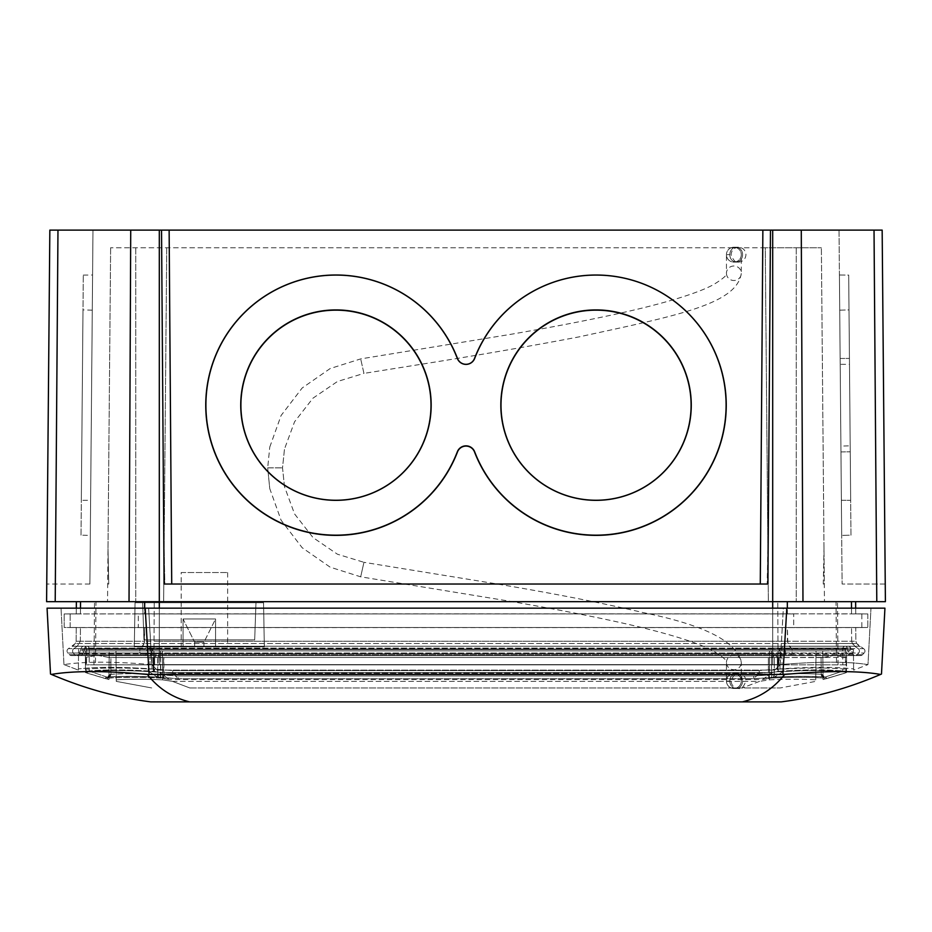 <?xml version="1.0" encoding="UTF-8"?>
<svg xmlns="http://www.w3.org/2000/svg" width="932" height="932" viewBox="0 0 932 932"><rect width="100%" height="100%" fill="white"/><g stroke="black" fill="none" stroke-linecap="round" stroke-linejoin="round"><path stroke-width="0.7" stroke-dasharray="4.66 3.5" d="M855.401 655.546A2.784 2.784 0 0 1 852.78 653.716A2.784 2.784 0 0 0 855.401 655.546L851.277 655.546L855.401 655.546A2.784 2.784 0 0 1 852.78 653.716L850.73 648.066A2.784 2.784 0 0 0 845.324 649.045L845.452 664.842L150.029 664.842L159.314 664.842L153.943 664.842L159.314 664.842L159.314 601.676L144.681 601.676L772.686 601.676L154.234 601.676L159.314 601.676L159.314 613.827L144.623 613.827L159.314 613.932L138.274 613.932L159.314 613.932L159.314 627.492L138.274 627.492L159.314 627.492L144.623 627.597L159.314 627.597L159.314 641.251L144.565 641.251L159.314 641.251L159.314 643.511L144.134 643.511L159.314 643.511L159.314 646.249L142.689 646.249L159.314 646.249L159.314 664.842L159.314 601.676L885.4 601.676L882.161 230.111L885.249 584.026L842.109 584.026L885.249 584.026L882.161 230.111L770.473 230.111L767.886 584.026L164.114 584.026L767.886 584.026L760.279 584.026L762.865 230.111L169.135 230.111L171.721 584.026L760.279 584.026M852.78 653.716L849.052 653.716A2.784 2.365 90 0 0 851.277 655.546L787.191 655.546L851.277 655.546A2.784 2.365 -90 0 1 849.052 653.716L852.78 653.716L850.73 648.066A2.784 2.784 0 0 0 845.324 649.022L845.452 664.842L159.314 664.842L778.057 664.842L159.314 664.842L159.314 649.045L150.11 649.045L159.314 649.045L159.314 646.237L159.314 655.546L142.13 655.546L159.314 655.546L144.81 655.546L159.314 655.546L159.314 648.066L147.268 648.066A2.784 1.468 90 0 1 148.642 646.237A2.784 1.468 90 0 1 150.11 649.022A2.784 1.468 -90 0 1 150.11 649.045L150.029 664.842L89.181 664.842L150.029 664.842L150.11 649.045L89.297 649.045L150.11 649.045A2.784 1.468 90 0 1 150.11 649.045A2.784 1.468 -90 0 0 148.642 646.237L159.314 646.237L159.314 653.029L140.196 653.029L159.314 653.029L159.314 654.73L141.093 654.73L159.314 654.73L159.314 655.546L159.314 653.716L146.184 653.716L159.314 653.716L159.314 646.237L86.932 646.237A2.784 2.365 90 0 1 89.297 649.022A2.784 2.365 -90 0 1 89.297 649.045L89.181 664.842L86.548 664.842L89.181 664.842L89.297 649.045L86.676 649.045A2.784 2.784 0 0 1 86.676 649.045L86.548 664.842L86.676 649.045A2.784 2.784 0 0 1 86.676 649.045L89.297 649.045A2.784 2.365 90 0 1 89.297 649.045A2.784 2.365 -90 0 0 86.932 646.237L148.642 646.237A2.784 1.468 -90 0 0 147.268 648.066L84.696 648.066A2.784 2.365 90 0 1 86.932 646.237L83.892 646.237A2.784 2.784 0 0 1 86.676 649.045A2.784 2.784 0 0 0 81.27 648.066A2.784 2.784 0 0 1 83.892 646.237L86.932 646.237A2.784 2.365 -90 0 0 84.696 648.066L159.314 648.066L159.314 646.237L789.311 646.249L159.314 646.249L159.314 643.511L787.866 643.511L159.314 643.511L159.314 641.251L787.435 641.251L159.314 641.251L159.314 627.597L787.377 627.597L159.314 627.492L793.726 627.492L159.314 627.492L159.314 613.932L793.726 613.932L159.314 613.932L787.377 613.827L159.314 613.827L159.314 608.165M335.951 500.333A95.215 95.204 0 0 1 240.736 405.117A95.215 95.204 0 0 1 335.951 309.913A95.215 95.204 0 0 1 431.167 405.117A95.215 95.204 0 0 1 335.951 500.333M335.951 310.158A95.052 95.052 180 0 0 240.899 405.199A95.052 95.052 180 0 0 335.951 500.251A95.052 95.052 180 0 0 431.003 405.199A95.052 95.052 180 0 0 335.951 310.158M596.049 309.913A95.215 95.204 0 0 1 691.264 405.117A95.215 95.204 0 0 1 596.049 500.333A95.215 95.204 0 0 1 500.834 405.117A95.215 95.204 0 0 1 596.049 309.913M596.049 500.251A95.052 95.052 180 0 0 691.101 405.199A95.052 95.052 180 0 0 596.049 310.158A95.052 95.052 180 0 0 500.997 405.199A95.052 95.052 180 0 0 596.049 500.251M596.049 275.08A130.049 130.037 0 0 1 726.098 405.117A130.049 130.037 0 0 1 474.668 451.81A9.285 9.285 180 0 0 457.332 451.81A130.049 130.037 0 0 1 205.902 405.117A130.049 130.037 0 0 1 457.332 358.436A9.285 9.285 180 0 0 474.668 358.436A130.049 130.037 0 0 1 596.049 275.08M596.049 274.998A130.212 130.2 0 0 1 726.249 405.199A130.212 130.2 0 0 1 474.516 451.938A9.122 9.122 180 0 0 457.484 451.938A130.212 130.2 0 0 1 205.751 405.199A130.212 130.2 0 0 1 457.484 358.459A9.122 9.122 180 0 0 474.516 358.459A130.212 130.2 0 0 1 596.049 274.998M839.72 310.158L849.005 309.913L850.671 500.333L849.005 309.913L850.671 500.333L849.005 309.913L839.72 310.158L841.386 500.251L850.671 500.333L841.386 500.251L839.72 310.158M840.909 446.09L839.417 274.998L848.702 275.08L849.436 358.436L848.702 275.08L839.417 274.998L841.689 535.399L850.974 535.154L848.702 275.08L850.974 535.154L841.689 535.399L840.955 451.938L840.909 446.09L850.194 445.846L850.252 451.81L850.194 445.846M840.198 364.307L839.417 274.998L840.198 364.307L849.483 364.389L849.436 358.436L849.483 364.389M90.614 500.251L92.28 310.158L90.614 500.251L81.329 500.333L82.995 309.913L81.329 500.333M92.28 310.158L82.995 309.913M81.026 535.154L83.297 275.08L81.026 535.154L90.311 535.399L92.583 274.998L90.311 535.399M83.297 275.08L92.583 274.998M89.891 584.026L46.751 584.026L89.891 584.026L92.979 230.111L89.891 584.026M839.021 230.111L842.109 584.026L839.021 230.111L882.161 230.111L839.021 230.111M144.681 601.676L76.366 601.676L144.681 601.676L144.623 613.827L70.168 613.932L138.274 613.932L138.274 627.492L70.168 627.492L144.623 627.597L80.443 627.597L144.623 627.597L144.565 641.251L80.338 641.251L144.565 641.251L144.134 643.511L79.639 643.511L144.134 643.511L142.689 646.249L77.309 646.249L142.689 646.249L140.499 648.649L159.314 648.649L140.499 648.649A2.784 1.468 90 0 0 140.196 653.029L141.093 654.73A2.784 1.468 90 0 0 142.13 655.546L76.412 655.546L142.13 655.546A2.784 1.468 -90 0 1 141.093 654.73L74.735 654.73L141.093 654.73L140.196 653.029L73.29 653.029L140.196 653.029A2.784 1.468 -90 0 1 140.499 648.649L73.779 648.649L140.499 648.649L144.134 643.511L144.623 627.597L138.274 627.492L138.274 613.932L144.623 613.827L144.658 608.165M129.024 601.676L777.766 601.676L159.314 601.676L159.314 230.111L49.839 230.111L46.6 601.676L129.024 601.676L130.725 230.111M171.721 584.026L164.114 584.026L161.527 230.111L159.314 230.111M49.839 230.111L46.751 584.026L49.839 230.111L92.979 230.111L49.839 230.111M762.865 230.111L770.473 230.111M169.135 230.111L161.527 230.111M80.723 655.546L76.599 655.546A2.784 2.784 0 0 0 79.22 653.716L81.27 648.066L79.22 653.716L146.184 653.716L147.268 648.066L146.184 653.716L82.948 653.716L84.696 648.066L82.948 653.716L79.22 653.716A2.784 2.784 0 0 1 76.599 655.546L80.723 655.546A2.784 2.365 90 0 0 82.948 653.716A2.784 2.365 -90 0 1 80.723 655.546M95.495 664.842L153.943 664.842L93.969 664.842L95.495 664.842L95.973 601.676L154.234 601.676L94.528 601.676L95.973 601.676L95.495 664.842M76.319 608.165L76.261 613.827L80.443 613.827L64.192 613.932L70.168 613.932L64.192 613.932L64.192 627.492L80.443 627.597L76.261 627.597L76.144 641.251L80.338 641.251L76.144 641.251L75.329 643.511L79.639 643.511L75.329 643.511L72.579 646.249L77.309 646.249L72.579 646.249L68.432 648.649A2.784 2.784 0 0 0 67.85 653.029L69.55 654.73A2.784 2.784 0 0 0 71.519 655.546L76.412 655.546L71.519 655.546A2.784 2.784 0 0 1 69.55 654.73L74.735 654.73A2.784 2.365 90 0 0 76.412 655.546A2.784 2.365 -90 0 1 74.735 654.73L69.55 654.73A2.784 2.784 0 0 0 71.519 655.546M93.969 664.842L94.528 601.676L93.969 664.842M76.366 601.676L76.261 613.827L64.192 613.932L64.192 627.492L76.261 627.597L76.144 641.251L75.329 643.511L68.432 648.649A2.784 2.784 0 0 0 67.85 653.029L69.55 654.73M855.634 601.676L855.739 613.827L867.808 613.932L867.808 627.492L855.739 627.597L855.856 641.251L856.671 643.511L859.421 646.249L789.311 646.249L791.501 648.649A2.784 1.468 -90 0 1 791.804 653.029L790.907 654.73L772.686 654.73L772.686 655.546L772.686 646.237L845.068 646.237A2.784 2.365 90 0 1 847.304 648.066L849.052 653.716L847.304 648.066L850.73 648.066L847.304 648.066A2.784 2.365 -90 0 0 845.068 646.237L783.358 646.237A2.784 1.468 90 0 1 784.732 648.066L785.816 653.716L772.686 653.716L849.052 653.716L785.816 653.716A2.784 1.468 90 0 0 787.191 655.546A2.784 1.468 -90 0 1 785.816 653.716L784.732 648.066L847.304 648.066L772.686 648.066L772.686 646.237L772.686 655.546L159.314 655.546L789.87 655.546L159.314 655.546L772.686 655.546L772.686 653.716L159.314 653.716L772.686 653.716L772.686 648.066L784.732 648.066A2.784 1.468 -90 0 0 783.358 646.237A2.784 1.468 -90 0 0 781.89 649.022L159.314 649.045L772.686 649.045L772.686 664.842L772.686 601.676L772.686 649.022L781.89 649.045A2.784 1.468 90 0 0 781.89 649.045L781.971 664.842L781.89 649.045L842.703 649.045L781.89 649.045A2.784 1.468 -90 0 0 781.89 649.045A2.784 1.468 90 0 1 783.358 646.237L772.686 646.237L772.686 664.842L772.686 230.111M851.464 601.676L851.557 613.827L787.377 613.827L867.808 613.932L861.832 613.932L861.832 627.492L793.726 627.492L867.808 627.492L787.377 627.597L855.739 627.597L851.557 627.597L851.662 641.251L787.435 641.251L855.856 641.251L851.662 641.251L852.361 643.511L787.866 643.511L856.671 643.511L852.361 643.511L854.691 646.249L859.421 646.249L863.568 648.649A2.784 2.784 0 0 1 864.15 653.029L862.449 654.73A2.784 2.784 0 0 1 860.481 655.546L789.87 655.546L860.481 655.546A2.784 2.784 0 0 0 862.449 654.73L790.907 654.73A2.784 1.468 -90 0 1 789.87 655.546A2.784 1.468 90 0 0 790.907 654.73L857.265 654.73A2.784 2.365 -90 0 1 855.588 655.546A2.784 2.365 90 0 0 857.265 654.73L862.449 654.73A2.784 2.784 0 0 1 860.481 655.546M836.505 664.842L778.057 664.842L838.031 664.842L836.505 664.842L836.027 601.676L777.766 601.676L837.472 601.676L836.027 601.676L836.505 664.842M838.031 664.842L837.472 601.676L838.031 664.842M855.681 608.165L855.739 613.827L867.808 613.932L867.808 627.492L855.739 627.597L855.856 641.251L856.671 643.511L863.568 648.649A2.784 2.784 0 0 1 864.15 653.029L862.449 654.73M845.324 649.022A2.784 2.784 0 0 0 845.324 649.045L842.703 649.045A2.784 2.365 90 0 0 842.703 649.045L842.819 664.842L842.703 649.045L845.324 649.045A2.784 2.784 0 0 0 845.324 649.045M787.319 601.676L787.377 613.827L793.726 613.932L793.726 627.492L787.377 627.597L787.435 641.251L789.311 646.249L854.691 646.249L858.221 648.649L159.314 648.649L858.221 648.649A2.784 2.365 -90 0 1 858.71 653.029L159.314 653.029L858.71 653.029L857.265 654.73L858.71 653.029L864.15 653.029L858.71 653.029A2.784 2.365 90 0 0 858.221 648.649L863.568 648.649A2.784 2.784 0 0 1 864.15 653.029M765.265 247.761L110.628 247.761L821.372 247.761L765.265 247.761L768.352 601.676L824.459 601.676L107.541 601.676L768.352 601.676L765.265 247.761M166.735 247.761L163.648 601.676L166.735 247.761L164.102 548.738L164.847 584.026L163.799 584.026L164.102 548.738L163.648 601.676L163.799 584.026L164.847 584.026L164.102 548.738L166.735 247.761M108.741 584.026L107.693 584.026L107.541 601.676L107.996 548.738L107.693 584.026L108.741 584.026L107.996 548.738L108.741 584.026L107.693 584.026L108.741 584.026M110.628 247.761L107.996 548.738L110.628 247.761M767.153 584.026L768.201 584.026L767.153 584.026L767.898 548.738M823.259 584.026L824.307 584.026L824.459 601.676L821.372 247.761L824.307 584.026L823.259 584.026L824.005 548.738M164.847 584.026L163.799 584.026L164.847 584.026M181.192 572.528L227.641 572.528L181.192 572.528L181.192 646.843L183.056 646.843L181.192 646.843M183.056 618.976L183.056 646.843L194.672 646.843L134.29 646.843L264.339 646.843L203.957 646.843L203.957 642.195L194.672 642.195L203.957 642.195L203.957 646.843L203.957 642.195L194.672 642.195L194.672 646.843L134.29 646.843L264.339 646.843L203.957 646.843L215.572 646.843L215.572 618.976L183.056 618.976L183.056 646.843L194.672 646.843L194.672 642.195L183.056 618.976L183.056 646.843L183.056 618.976L215.572 618.976L215.572 646.843L227.641 646.843L203.957 646.843L203.957 642.195L215.572 618.976L183.056 618.976L215.572 618.976L215.572 646.843L215.572 618.976L203.957 642.195L194.672 642.195L194.672 646.843L194.672 642.195L183.056 618.976M227.641 572.528L227.641 646.843M135.058 602.724L134.29 646.843L135.058 602.724L263.558 602.724L264.339 646.843L263.558 602.724L135.058 602.724L263.558 602.724L264.339 646.843L263.558 602.724L135.058 602.724L134.29 646.843L135.058 602.724M255.974 602.724L142.643 602.724L255.974 602.724L142.643 602.724L255.974 602.724L254.681 639.876L143.947 639.876L142.643 602.724L143.947 639.876L254.681 639.876L255.974 602.724L254.681 639.876L143.947 639.876L142.643 602.724L143.947 639.876L254.681 639.876L255.974 602.724M269.756 447.115L281.091 415.497L302.154 388.003L330.161 368.548L360.684 358.902L510.608 334.355C552.105 327.12 598.938 318.476 640.808 308.41C682.97 298.112 704.044 289.98 713.959 284.353C723.302 278.528 727.461 274.824 726.447 273.262A7.433 7.246 180 0 0 733.88 280.509A7.433 7.246 180 0 0 741.313 273.262L741.313 254.681A7.433 7.433 0 0 1 733.88 262.113L738.552 262.113C743.095 261.624 745.565 259.154 745.949 254.681C745.542 250.207 743.06 247.726 738.517 247.248L733.88 247.248L738.517 247.248C733.962 247.726 731.504 250.207 731.107 254.681C733.414 260.645 735.896 263.127 738.552 262.113L733.88 262.113A7.433 7.433 0 0 1 726.447 254.681L729.826 254.681A7.433 6.373 90 0 0 736.198 262.113A7.433 6.373 90 0 0 742.571 254.681A7.433 6.373 -90 0 0 736.198 247.248A7.433 6.373 -90 0 0 729.826 254.681L731.107 254.681L729.826 254.681A7.433 6.373 -90 0 0 736.198 262.113A7.433 6.373 -90 0 0 742.571 254.681A7.433 6.373 90 0 0 736.198 247.248A7.433 6.373 90 0 0 729.826 254.681L726.447 254.681A7.433 7.433 0 0 0 733.88 262.113A7.433 7.433 0 0 0 736.583 247.761L731.166 247.761A7.433 7.433 0 0 0 733.88 262.113A7.433 7.433 0 0 0 736.583 247.761A7.433 7.433 0 0 0 726.447 254.681A7.433 7.433 0 0 1 733.88 247.248A7.433 7.433 0 0 1 741.313 254.681A7.433 7.433 0 0 1 733.88 262.113A7.433 7.433 0 0 1 726.447 254.681L726.447 273.262A7.433 7.246 180 0 1 733.88 266.004A7.433 7.246 180 0 1 741.313 273.262C736.909 304.403 676.317 315.692 579.401 336.813C529.061 346.436 473.421 356.047 412.48 365.659L363.946 373.394L360.684 358.902L363.946 373.394L337.431 381.503L313.012 398.15L294.559 421.788L284.481 449.084L282.524 467.852L284.481 486.632L294.559 513.928L313.012 537.566L337.431 554.214L363.946 562.311L360.684 576.815L363.946 562.311L495.335 583.688C552.781 593.3 602.002 602.922 642.998 612.569C704.184 624.906 736.956 641.531 741.313 662.454L741.313 681.036A7.433 7.433 0 0 1 736.583 687.956L731.166 687.956A7.433 7.433 0 0 1 726.447 681.036L731.107 681.036L726.447 681.036A7.433 7.433 0 0 1 733.88 673.603A7.433 7.433 0 0 1 736.583 687.956A7.433 7.433 0 0 1 726.447 681.036A7.433 7.433 0 0 1 733.88 673.603A7.433 7.433 0 0 1 736.583 687.956L731.166 687.956A7.433 7.433 0 0 1 726.447 681.036A7.433 7.433 0 0 0 733.88 688.468A7.433 7.433 0 0 0 741.313 681.036A7.433 7.433 0 0 0 733.88 673.603A7.433 7.433 0 0 0 726.447 681.036L726.447 662.454A7.433 7.246 180 0 0 733.88 669.712A7.433 7.246 180 0 0 741.313 662.454A7.433 7.246 180 0 0 733.88 655.208A7.433 7.246 180 0 0 726.447 662.454C727.461 660.893 723.302 657.188 713.959 651.363C704.044 645.736 682.97 637.604 640.808 627.306C598.938 617.24 552.105 608.596 510.608 601.361L360.684 576.815L330.161 567.169L302.154 547.713L281.091 520.219L269.756 488.601L267.694 467.852L282.524 467.852L267.694 467.852L269.756 447.115L267.694 467.852L269.756 488.601M736.583 247.761L731.166 247.761M153.885 671.308L159.978 672.589L153.885 671.308L153.838 650.886L778.162 650.886L85.336 650.886L153.838 650.886L153.885 671.308C125.249 669.491 102.462 669.491 85.511 671.308L85.336 650.886L85.511 671.308C102.229 669.491 125.028 669.491 153.885 671.308M778.115 671.308L778.162 650.886L846.664 650.886L778.162 650.886L778.115 671.308C806.751 669.491 829.538 669.491 846.489 671.308L846.664 650.886L846.489 671.308C829.771 669.491 806.972 669.491 778.115 671.308L772.022 672.589L778.115 671.308M772.022 672.589L159.978 672.589L772.022 672.589L762.632 679.556L169.368 679.556L762.632 679.556L771.568 678.065L771.498 650.886L109.207 650.886L822.793 650.886L771.498 650.886L771.568 678.065C792.456 677.098 809.617 677.098 823.026 678.065L822.793 650.886L823.026 678.065C809.792 677.098 792.643 677.098 771.568 678.065L762.632 679.556L772.022 672.589M81.946 650.886L850.054 650.886L81.946 650.886L81.934 649.499L779.07 649.499L81.934 649.499L81.946 650.886M85.523 672.589L85.511 671.308L85.523 672.589L108.962 679.556L109.207 650.886L108.962 679.556L85.523 672.589M189.79 687.956L780.294 687.956L189.79 687.956L172.455 681.374L189.79 687.956M172.455 681.374L759.545 681.374L742.21 687.956L759.545 681.374L172.455 681.374L162.552 679.847C143.947 679.078 128.5 679.078 116.244 679.847L116.255 681.374L151.706 687.956L116.255 681.374L116.244 679.847C128.36 679.078 143.796 679.078 162.552 679.847L172.455 681.374M769.448 679.847C788.053 679.078 803.501 679.078 815.756 679.847L815.745 681.374L780.294 687.956L815.745 681.374L815.756 679.847C803.64 679.078 788.204 679.078 769.448 679.847L759.545 681.374L769.448 679.847L769.517 650.886L115.987 650.886L816.013 650.886L769.517 650.886L769.448 679.847M162.552 679.847L162.483 650.886L162.552 679.847M116.244 679.847L115.987 650.886L116.244 679.847M815.756 679.847L816.013 650.886L815.756 679.847M823.038 679.556L823.026 678.065L823.038 679.556L846.477 672.589L823.038 679.556M169.368 679.556L160.875 678.135L160.502 650.886L160.432 678.065L169.368 679.556L159.978 672.589L169.368 679.556M160.875 678.135C139.753 677.156 122.453 677.156 108.974 678.135M108.974 678.065C122.209 677.098 139.357 677.098 160.432 678.065M152.032 649.499L853.432 649.499L152.032 649.499L151.998 668.943L157.228 670.12L151.834 664.609L148.642 608.165L783.358 608.165L61.023 608.165L148.642 608.165L151.916 664.598L780.084 664.598L783.358 608.165L870.977 608.165L783.358 608.165L780.166 664.609C818.482 661.394 847.759 661.394 867.983 664.609L870.977 608.165L867.983 664.609C847.864 661.394 818.599 661.394 780.166 664.609L774.772 670.12L157.228 670.12L151.998 668.943C120.939 666.823 96.404 666.823 78.393 668.943C96.182 666.823 120.706 666.823 151.998 668.943L152.032 649.499M850.066 649.499L779.07 649.499L850.066 649.499L850.054 650.886L850.066 649.499M152.93 649.499L152.93 650.886L152.93 649.499M779.07 649.499L779.07 650.886L779.07 649.499M51.423 674.43C84.428 688.515 117.549 697.66 150.786 701.889L781.214 701.889C814.452 697.66 847.572 688.515 880.577 674.43C858.873 670.679 826.905 670.679 784.651 674.43L149.073 674.034L145.182 608.165L47.066 608.165L50.514 674.034L51.423 674.43C73.209 670.679 105.188 670.679 147.349 674.43C158.405 688.515 172.502 697.66 189.627 701.889M742.373 701.889C759.498 697.66 773.595 688.515 784.651 674.43M147.349 674.43L149.073 674.034M782.927 674.034L786.818 608.165L884.934 608.165L881.486 674.034L880.577 674.43M786.818 608.165L145.182 608.165M63.97 664.598L61.023 608.165L63.97 664.598M151.834 664.609C113.518 661.394 84.241 661.394 64.017 664.609C84.136 661.394 113.401 661.394 151.834 664.609L780.084 664.598L774.772 670.12L780.002 668.943C811.061 666.823 835.596 666.823 853.607 668.943L853.619 670.12L867.983 664.609L853.619 670.12L853.607 668.943C835.818 666.823 811.294 666.823 780.002 668.943L774.772 670.12L157.228 670.12L151.834 664.609M64.017 664.609L78.381 670.12L64.017 664.609M78.381 670.12L78.393 668.943L78.381 670.12M780.002 668.943L779.967 649.499L780.002 668.943M78.393 668.943L78.568 649.499L78.393 668.943M853.607 668.943L853.432 649.499L853.607 668.943M157.962 664.796L163.834 664.796L157.962 664.796L157.799 674.349C139.078 673.51 123.455 673.51 110.943 674.349L110.85 664.796L109.091 664.796L157.962 664.796L157.974 657.549L163.846 657.444L163.962 675.083L158.09 674.36A2.784 1.526 92.5 0 1 156.448 677.145A2.784 1.526 92.5 0 1 156.075 677.04L178.198 678.636L163.228 677.774L163.578 675.036L178.198 675.968L163.962 675.083L163.624 677.75M846.221 657.444L778.803 657.444L846.512 657.409L846.128 669.106L843.017 668.978L846.128 669.106A2.784 2.4 89.8 0 1 844.474 671.739A2.784 2.4 89.8 0 0 846.128 669.106L846.221 657.444M783.882 668.978C807.928 667.65 827.651 667.65 843.017 668.978C827.861 667.65 808.137 667.65 783.882 668.978L778.768 669.106L783.882 668.978A2.784 1.48 86.8 0 1 782.973 671.588L777.801 671.739L777.358 669.106L759.254 670.597L777.358 669.106L777.801 671.739L759.254 673.219L777.801 671.739A2.784 1.41 90.1 0 0 778.768 669.106A2.784 1.41 90.1 0 1 777.801 671.739L782.973 671.588C806.937 670.259 826.393 670.259 841.34 671.588C826.183 670.259 806.728 670.259 782.973 671.588L774.643 677.086L776.321 676.97C795.578 676.119 811.516 676.119 824.133 676.97L826.416 677.704A2.784 2.761 179.5 0 1 823.003 675.036L822.909 664.796L823.003 675.036L821.232 674.314C808.836 673.475 793.19 673.475 774.294 674.314L768.422 675.036L774.294 674.314C793.05 673.475 808.696 673.475 821.232 674.314L823.003 675.036L823.014 675.968L823.003 675.036A2.784 2.761 179.5 0 0 826.416 677.704L826.533 678.636A2.784 2.784 0 0 1 823.014 675.968A2.784 2.784 0 0 0 826.533 678.636L826.416 677.704L824.133 676.97C811.376 676.119 795.439 676.119 776.321 676.97L768.76 677.704L774.643 677.086L782.973 671.588A2.784 1.48 86.8 0 0 783.882 668.978M846.547 664.796L846.606 657.444L846.547 664.796M153.197 657.444L777.393 657.444L153.885 657.409L153.197 657.444L153.232 669.106L148.118 668.978L153.232 669.106A2.784 1.41 89.9 0 0 154.199 671.739L154.642 669.106L172.746 670.597L154.642 669.106L154.199 671.739A2.784 1.41 89.9 0 1 153.232 669.106L153.197 657.444M159.174 674.453A2.784 1.247 94.4 0 1 157.706 677.226L156.448 677.145C137.167 676.294 121.23 676.294 108.613 677.145A2.784 2.33 86.1 0 0 110.757 674.36L108.997 675.083A2.784 2.761 0.5 0 1 105.584 677.75L107.075 677.133L90.66 671.588A2.784 2.353 84.9 0 1 88.983 668.978C104.139 667.65 123.863 667.65 148.118 668.978C124.073 667.65 104.349 667.65 88.983 668.978L85.872 669.106L88.983 668.978A2.784 2.353 84.9 0 0 90.66 671.588L87.526 671.739A2.784 2.4 90.2 0 1 85.872 669.106A2.784 2.4 90.2 0 0 87.526 671.739A2.784 2.749 -0.5 0 1 85.499 669.106L85.453 664.796L85.499 669.106A2.784 2.749 -0.5 0 0 87.526 671.739L87.422 673.219A2.784 2.784 0 0 1 85.511 670.597A2.784 2.784 0 0 0 87.422 673.219L87.526 671.739L90.66 671.588C105.817 670.259 125.272 670.259 149.027 671.588C125.063 670.259 105.607 670.259 90.66 671.588L106.924 677.086L105.584 677.704A2.784 2.761 0.5 0 0 108.997 675.036L109.091 664.796L108.986 675.968L108.997 675.036L110.768 674.314C123.164 673.475 138.81 673.475 157.706 674.314L163.578 675.036L163.624 657.444L768.376 657.444L163.846 657.444M85.394 657.444L85.453 664.796L85.394 657.444M846.489 670.597L846.501 669.106L846.489 670.597A2.784 2.784 0 0 1 844.578 673.219L844.474 671.739L841.34 671.588L844.474 671.739A2.784 2.749 -179.5 0 0 846.501 669.106A2.784 2.749 -179.5 0 1 844.474 671.739L844.578 673.219L826.533 678.636L844.578 673.219A2.784 2.784 0 0 0 846.489 670.597M821.08 657.503L774.259 657.514L822.35 657.608L821.08 657.514L821.15 664.796L821.08 657.503M822.909 664.796L822.851 657.444L822.909 664.796M110.838 664.796L110.908 657.549L109.149 657.444L109.091 664.796L109.149 657.444L157.741 657.514L157.706 674.314A2.784 1.538 92.5 0 1 156.052 677.075C136.981 676.236 121.172 676.236 108.625 677.075A2.784 2.33 86.2 0 0 110.768 674.314L110.92 657.503L157.974 657.549M172.746 673.219L149.027 671.588L172.746 673.219L178.198 678.636L172.746 673.219L172.746 670.597L759.254 670.597L172.746 670.597L172.746 673.219L759.254 673.219L753.802 678.636L768.772 677.774L753.802 678.636L759.254 673.219L759.254 670.597L759.254 673.219L172.746 673.219M110.139 674.453A2.784 2.481 81.4 0 1 108.065 677.203L108.613 677.145A2.784 2.33 86.1 0 1 107.856 677.04C120.682 676.178 136.759 676.178 156.075 677.04M768.422 675.036L768.772 677.774L768.422 675.036L753.802 675.968L178.198 675.968L753.802 675.968L768.422 675.036L768.387 664.796L768.422 675.036M105.584 677.704L105.467 678.636A2.784 2.784 0 0 0 108.986 675.968A2.784 2.784 0 0 1 105.467 678.636L105.584 677.75M163.24 677.704L155.679 676.97C136.422 676.119 120.484 676.119 107.867 676.97L106.924 677.086A2.784 2.516 80.1 0 0 107.984 677.145L107.984 677.145A2.784 2.516 80.1 0 0 110.023 674.43M107.867 676.97A2.784 2.33 86.2 0 0 108.625 677.075L107.646 677.214L108.997 675.036L108.065 677.203A2.784 2.481 81.4 0 1 107.075 677.133L107.856 677.04M155.679 676.97A2.784 1.538 92.5 0 0 156.052 677.075L157.613 677.18A2.784 1.188 94.7 0 1 157.357 677.086L149.027 671.588L157.438 677.133A2.784 1.247 94.4 0 0 157.706 677.226L178.198 678.729L753.802 678.636L178.198 678.729L178.198 675.968L178.198 678.729L157.613 677.18A2.784 1.188 94.7 0 0 159.034 674.43M87.422 673.219L105.467 678.636L87.422 673.219M841.34 671.588L825.076 677.086L841.34 671.588A2.784 2.353 95.1 0 0 843.017 668.978A2.784 2.353 95.1 0 1 841.34 671.588M160.397 657.643L157.403 655.511L98.559 655.511L833.441 655.511L774.597 655.511L771.614 657.608L768.376 657.444L771.614 657.608L774.597 655.511L157.403 655.511L160.386 657.608L157.741 657.514M109.72 657.643L98.559 655.511L109.65 657.608M163.624 657.444L160.386 657.608M774.259 657.503L771.614 657.608L774.259 657.514L774.271 664.796L774.259 657.503M822.35 657.608L833.441 655.511L822.35 657.608M466 655.511L775.296 655.511L466 655.511M95.984 655.511L156.704 655.511L95.984 655.511L85.488 657.409L95.984 655.511M836.016 655.511L775.296 655.511L836.016 655.511L846.606 657.444L836.016 655.511M778.115 657.409L775.296 655.511L778.115 657.409M156.704 655.511L153.885 657.409L156.704 655.511M845.068 646.237A2.784 2.365 -90 0 0 842.703 649.045A2.784 2.365 90 0 1 845.068 646.237L848.108 646.237L845.068 646.237M840.955 451.938L850.252 451.81L840.955 451.938M840.14 358.459L849.436 358.436L840.14 358.459M851.522 608.165L851.557 613.827L861.832 613.932L861.832 627.492L851.557 627.597L851.662 641.251L854.691 646.249L858.221 648.649L863.568 648.649A2.784 2.784 0 0 1 864.966 651.06M80.478 608.165L80.443 613.827L70.168 613.932L70.168 627.492L80.443 627.597L80.338 641.251L77.309 646.249L73.779 648.649L68.432 648.649A2.784 2.784 0 0 0 67.85 653.029L73.29 653.029L74.735 654.73L73.29 653.029L67.85 653.029M80.536 601.676L80.443 613.827L70.168 613.932L70.168 627.492L80.443 627.597L80.338 641.251L77.309 646.249L73.779 648.649L68.432 648.649A2.784 2.784 0 0 0 67.034 651.06M57.97 230.111L55.209 601.676M874.03 230.111L876.791 601.676M801.275 230.111L802.976 601.676M144.81 655.546A2.784 1.468 90 0 0 146.184 653.716A2.784 1.468 -90 0 1 144.81 655.546M153.943 664.842L154.234 601.676L153.943 664.842M73.779 648.649A2.784 2.365 90 0 0 73.29 653.029A2.784 2.365 -90 0 1 73.779 648.649M76.599 655.546A2.784 2.784 0 0 0 79.22 653.716M772.686 608.165L772.686 654.73L159.314 654.73L790.907 654.73L791.804 653.029A2.784 1.468 90 0 0 791.501 648.649L787.866 643.511L787.377 627.597L793.726 627.492L793.726 613.932L787.377 613.827L787.342 608.165M772.686 648.066L159.314 648.066L772.686 648.066M778.057 664.842L777.766 601.676L778.057 664.842M135.769 247.761L135.769 601.676L135.769 247.761M796.231 247.761L796.231 601.676L796.231 247.761M729.826 681.036A7.433 6.373 -90 0 1 736.198 673.603A7.433 6.373 -90 0 1 742.571 681.036A7.433 6.373 90 0 1 736.198 688.468A7.433 6.373 90 0 1 729.826 681.036A7.433 6.373 90 0 1 736.198 673.603A7.433 6.373 90 0 1 742.571 681.036A7.433 6.373 -90 0 1 736.198 688.468A7.433 6.373 -90 0 1 729.826 681.036M778.779 664.796L778.803 657.444L778.779 664.796M85.837 664.796L85.779 657.444L85.837 664.796M777.393 657.444L777.358 669.106L777.393 657.444M154.63 664.796L154.607 657.444L154.63 664.796M777.358 669.106L778.768 669.106L777.358 669.106M153.232 669.106L154.642 669.106L153.232 669.106M768.387 664.796L768.376 657.444L768.387 664.796M774.294 674.314L774.271 664.796L774.294 674.314A2.784 1.538 87.5 0 0 775.948 677.075A2.784 1.538 87.5 0 0 776.321 676.97A2.784 1.538 87.5 0 1 775.948 677.075A2.784 1.538 87.5 0 1 774.294 674.314M821.15 664.796L821.232 674.314L821.15 664.796M149.027 671.588A2.784 1.48 93.2 0 1 148.118 668.978A2.784 1.48 93.2 0 0 149.027 671.588M753.802 675.968L753.802 678.729L753.802 675.968M772.966 674.43A2.784 1.188 85.3 0 0 774.387 677.18L774.387 677.18A2.784 1.188 85.3 0 0 774.643 677.086A2.784 1.188 85.3 0 1 774.387 677.18L774.387 677.18A2.784 1.188 85.3 0 1 772.966 674.43M821.232 674.314A2.784 2.33 93.8 0 0 824.133 676.97A2.784 2.33 93.8 0 1 821.232 674.314M821.977 674.43A2.784 2.516 99.9 0 0 824.016 677.145L824.016 677.145A2.784 2.516 99.9 0 0 825.076 677.086A2.784 2.516 99.9 0 1 824.016 677.145L824.016 677.145A2.784 2.516 99.9 0 1 821.977 674.43M772.686 646.237L159.314 646.237L772.686 646.237M736.198 673.603L738.552 673.603C743.095 674.081 745.565 676.562 745.949 681.036C743.689 686.989 741.208 689.459 738.517 688.468L733.88 688.468L738.517 688.468C733.962 687.979 731.504 685.509 731.107 681.036C733.286 675.141 735.767 672.659 738.552 673.603L736.198 673.603M284.481 486.632L282.524 467.852L284.481 449.084M768.772 677.774L753.802 678.729L178.198 678.729L753.802 678.729L768.772 677.774M775.948 677.075L774.387 677.18L775.948 677.075C795.019 676.236 810.828 676.236 823.375 677.075C810.828 676.236 795.019 676.236 775.948 677.075M823.003 675.036L824.354 677.214L823.375 677.075L824.354 677.214L823.003 675.036"/><path stroke-width="1.4" d="M596.049 500.333A95.215 95.204 -0 0 0 691.264 405.117A95.215 95.204 -0 0 0 596.049 309.913A95.215 95.204 -0 0 0 500.834 405.117A95.215 95.204 -0 0 0 596.049 500.333M596.049 310.158A95.052 95.052 180 0 1 691.101 405.199A95.052 95.052 180 0 1 596.049 500.251A95.052 95.052 180 0 1 500.997 405.199A95.052 95.052 180 0 1 596.049 310.158M335.951 309.913A95.215 95.204 -0 0 0 240.736 405.117A95.215 95.204 -0 0 0 335.951 500.333A95.215 95.204 -0 0 0 431.167 405.117A95.215 95.204 -0 0 0 335.951 309.913M335.951 500.251A95.052 95.052 180 0 1 240.899 405.199A95.052 95.052 180 0 1 335.951 310.158A95.052 95.052 180 0 1 431.003 405.199A95.052 95.052 180 0 1 335.951 500.251M335.951 275.08A130.049 130.037 -0 0 0 205.902 405.117A130.049 130.037 -0 0 0 457.332 451.81A9.285 9.285 180 0 1 474.668 451.81A130.049 130.037 -0 0 0 726.098 405.117A130.049 130.037 -0 0 0 474.668 358.436A9.285 9.285 180 0 1 457.332 358.436A130.049 130.037 -0 0 0 335.951 275.08M335.951 274.998A130.212 130.2 -0 0 0 205.751 405.199A130.212 130.2 -0 0 0 457.484 451.938A9.122 9.122 180 0 1 474.516 451.938A130.212 130.2 -0 0 0 726.249 405.199A130.212 130.2 -0 0 0 474.516 358.459A9.122 9.122 180 0 1 457.484 358.459A130.212 130.2 -0 0 0 335.951 274.998M885.4 601.676L46.6 601.676L49.839 230.111L161.527 230.111L164.114 584.026L767.886 584.026L770.473 230.111L882.161 230.111L885.4 601.676M171.721 584.026L169.135 230.111L762.865 230.111L760.279 584.026M169.135 230.111L161.527 230.111M762.865 230.111L770.473 230.111M76.366 601.676L76.319 608.165M855.634 601.676L855.681 608.165M742.373 701.889L150.786 701.889C117.549 697.66 84.428 688.515 51.423 674.43C73.127 670.679 105.095 670.679 147.349 674.43L784.651 674.43C773.595 688.515 759.498 697.66 742.373 701.889L781.214 701.889C814.452 697.66 847.572 688.515 880.577 674.43L881.486 674.034L884.934 608.165L786.818 608.165L782.927 674.034M189.627 701.889C172.502 697.66 158.405 688.515 147.349 674.43M149.073 674.034L145.182 608.165L47.066 608.165L50.514 674.034L51.423 674.43M880.577 674.43C858.791 670.679 826.812 670.679 784.651 674.43M145.182 608.165L786.818 608.165M57.97 230.111L55.209 601.676M130.725 230.111L129.024 601.676M159.314 230.111L159.314 608.165M772.686 230.111L772.686 608.165M801.275 230.111L802.976 601.676M874.03 230.111L876.791 601.676M144.681 601.676L144.658 608.165M80.536 601.676L80.478 608.165M851.464 601.676L851.522 608.165M787.319 601.676L787.342 608.165"/></g></svg>
